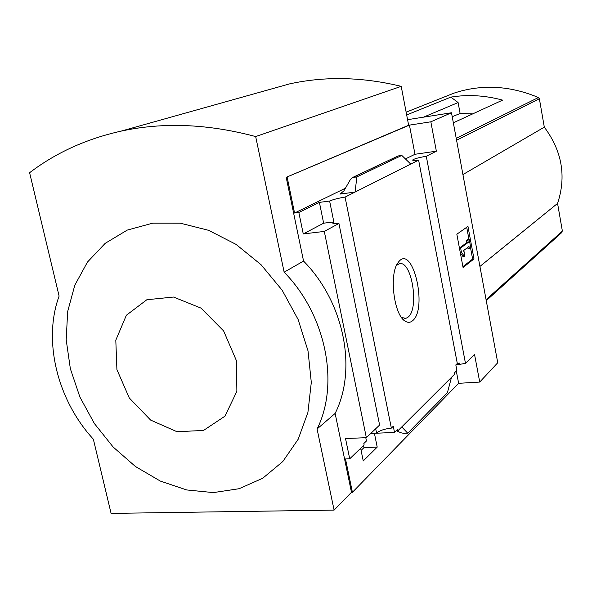 <?xml version="1.0" encoding="UTF-8"?>
<svg xmlns="http://www.w3.org/2000/svg" width="592" height="592" viewBox="0 0 592 592"><rect width="100%" height="100%" fill="white"/><g stroke="black" fill="none" stroke-linecap="round" stroke-linejoin="round"><path stroke-width="0.89" d="M456.809 363.947L459.718 363.066L459.954 364.317L456.18 364.568M459.954 364.317L465.475 363.362L474.518 354.342L479.727 382.062L497.746 362.748L451.489 112.769L430.843 121.804L436.363 151.189L426.292 156.258C418.611 157.576 414.06 158.834 412.631 160.032C412.639 160.573 414.637 160.602 418.618 160.114L457.305 363.466L455.818 364.916L456.869 370.437L454.286 373.004L454.53 374.285L451.533 377.274L447.397 392.681L407.718 433.211L403.818 433.374L400.939 432.767L396.285 430.68M374.41 433.307L377.208 447.115L363.991 447.611L361.09 450.416M377.208 447.115L363.244 460.939L360.654 448.285M418.618 160.114L345.069 197.099C338.306 198.172 333.155 199.489 329.618 201.043L333.844 221.926L332.689 222.881C332.608 223.687 334.687 223.887 338.935 223.48L324.298 231.42L366.344 437.673L345.528 438.539L349.717 458.815L364.124 444.94L363.836 443.497L366.448 440.981L365.782 437.703M363.525 445.517L363.991 447.611M370.762 433.462L394.516 432.441L397.802 429.17L398.09 430.599L396.292 430.673M394.516 432.441L393.273 426.24L391.356 428.12C384.719 428.823 379.798 430.473 376.579 433.07L370.918 433.314M398.09 430.599L451.533 377.274M349.717 458.815L345.506 458.955L352.41 492.3L351.478 492.315L334.103 510.112L317.075 428.993C339.756 383.705 325.933 314.678 284.145 272.179L255.67 136.56C207.947 123.817 163.066 122.011 121.02 131.143C86.38 138.868 55.907 152.721 29.6 172.716L59.111 296.081C42.676 340.726 57.417 400.236 93.344 439.183L111.089 513.397L334.103 510.112M412.328 320.938C410.13 322.684 407.77 322.781 405.254 321.204C393.917 315.329 388.833 274.044 398.039 262.707C412.247 241.669 428.467 309.098 412.328 320.938M345.069 197.099L391.356 428.12M479.727 382.062L458.637 383.32L352.41 492.3M458.637 383.32L456.291 371.014M338.935 223.48L379.605 425.034L366.344 437.673M375.705 428.749L376.579 433.07M426.292 156.258L465.475 363.362M452.221 116.705L460.117 113.486L472.705 113.886M423.48 117.172L458.104 102.557L460.117 113.486M486.084 299.707L562.378 231.095L557.568 203.404C566.492 176.453 562.074 151.034 544.307 127.154L539.371 98.731L538.424 97.517C509.69 85.5 481.525 84.042 453.923 93.151L443.689 97.229M406.667 114.952L450.845 97.11C467.88 94.365 485.129 95.371 502.593 100.122L453.346 122.803M554.941 237.784L561.889 232.456L486.261 300.662M451.489 112.769L407.57 119.673M430.843 121.804L409.435 125.119L286.202 177.334L408.635 125.245L401.213 86.351L255.67 136.56M287.15 177.2L294.564 213.016L298.834 212.469L303.267 233.944L324.298 231.42M351.478 492.315L335.131 413.431C357.442 369.223 344.189 302.209 303.555 261.072L286.202 177.334M298.834 212.469L319.399 202.383L329.618 201.043M352.418 177.563L356.872 176.882L355.067 192.074L339.963 194.087L343.915 190.861L350.464 179.428L352.418 177.563L398.083 155.962L401.79 155.422L410.744 164.073M436.363 151.189L414.985 154.275L409.435 125.119M294.564 213.016L345.439 188.197M405.424 158.937L414.985 154.275M407.718 433.211L401.79 426.899M356.872 176.882L401.79 155.422M473.992 258.926L463.07 267.495L456.839 234.217L467.961 226.403L473.992 258.926L472.623 259.067L470.507 247.693M335.131 413.431L317.075 428.993M303.555 261.072L284.145 272.179M401.213 86.351C362.252 76.901 324.986 76.094 289.429 83.923L265.164 90.731M308.01 350.827L298.124 319.495L282.162 290.221L261.05 264.698L236.03 244.37L208.584 230.318L180.294 223.184L152.706 223.177L127.265 230.088L105.191 243.334L87.468 262.064L74.814 285.196L67.658 311.54L66.193 339.815L70.359 368.742L79.905 397.047L94.38 423.524L113.146 447.019L135.427 466.503L160.299 481.059L186.672 489.947L213.386 492.596L239.175 488.703L262.73 478.247L282.791 461.545L298.176 439.257L307.914 412.417L311.303 382.395L308.01 350.827M396.522 265.394L399.112 263.825C411.692 259.296 419.758 309.224 407.821 317.334L405.831 318.37L401.509 317.445M462.914 266.666L472.623 259.067M468.968 239.405L466.718 227.276M461.405 252.185L460.628 248.033L468.235 242.417L467.858 240.367L469.212 239.375L470.729 247.523L469.375 248.544L468.997 246.501L463.381 250.705L464.905 252.88L464.468 256.543L461.405 252.185L460.221 252.31M460.31 252.769L463.077 256.691L464.468 256.543M460.628 248.033L459.444 248.159M468.235 242.417L466.859 242.565L459.422 248.041M467.858 240.367L466.474 240.522L466.859 242.565M469.212 239.375L467.835 239.531L466.474 240.522M469.375 248.544L467.998 248.692L467.761 247.426M333.844 221.926L323.639 223.184L319.399 202.383M303.267 233.944L323.639 223.184M116.913 369.6L115.803 340.193L126.362 315.255L146.853 299.737L173.515 297.043L201.028 308.121L223.628 330.95L236.474 360.802L236.874 391.327L224.96 416.176L203.493 430.458L176.964 431.709L150.597 420.061L129.285 397.965L116.913 369.6M479.927 266.437L557.568 203.404M462.922 174.566L544.307 127.154M450.845 97.11L458.104 102.557M456.225 138.35L538.424 97.517M339.963 194.087L342.169 192.999M352.921 177.43L398.083 155.962M456.573 140.23L539.371 98.731M406.142 112.177L453.923 93.151M486.254 300.632L561.505 232.774M289.429 83.923L121.02 131.143M401.628 317.527L405.254 321.204M397.572 263.418L398.039 262.707M405.831 318.37L404.269 318.503M340.829 193.843L341.295 193.614"/></g></svg>
